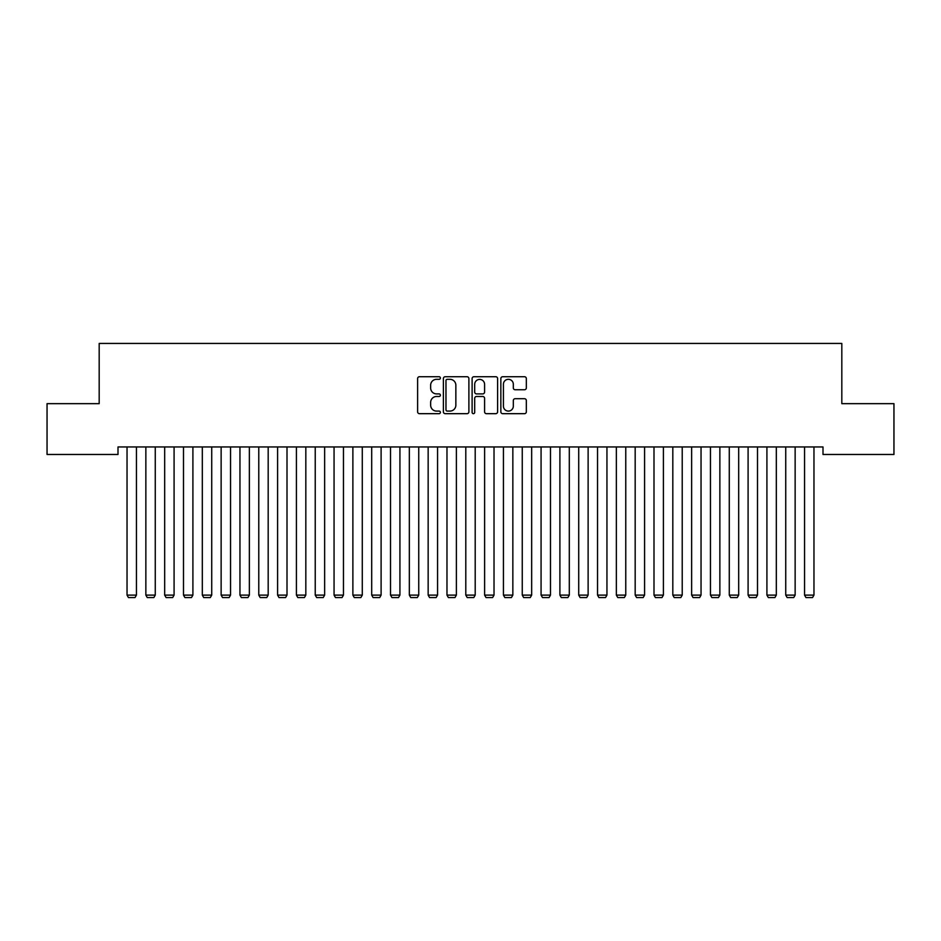<?xml version="1.0" encoding="UTF-8"?>
<svg xmlns="http://www.w3.org/2000/svg" width="941" height="941" viewBox="0 0 941 941"><rect width="100%" height="100%" fill="white"/><g stroke="black" fill="none" stroke-linecap="round" stroke-linejoin="round"><path stroke-width="1.41" d="M440.388 378.023A1.294 1.294 0 0 0 439.094 376.729L419.463 376.729A1.847 1.847 0 0 0 417.616 378.576L417.616 411.829A1.847 1.847 0 0 0 419.463 413.675L439.094 413.675A1.294 1.294 0 0 0 440.388 412.381A1.294 1.294 0 0 0 439.094 411.088L436.553 411.088A5.917 5.917 0 0 1 430.649 405.171L430.649 402.407A5.917 5.917 0 0 1 436.553 396.49L439.094 396.49A1.294 1.294 0 0 0 440.388 395.196A1.294 1.294 0 0 0 439.094 393.903L436.553 393.903A5.917 5.917 0 0 1 430.649 387.998L430.649 385.222A5.917 5.917 0 0 1 436.553 379.317L439.094 379.317A1.294 1.294 0 0 0 440.388 378.023M524.49 389.75A1.847 1.847 0 0 0 526.337 387.904L526.337 378.576A1.847 1.847 0 0 0 524.49 376.729L502.694 376.729A1.847 1.847 0 0 0 500.847 378.576L500.847 411.829A1.847 1.847 0 0 0 502.694 413.675L524.49 413.675A1.847 1.847 0 0 0 526.337 411.829L526.337 400.56A1.847 1.847 0 0 0 524.49 398.713L515.162 398.713A1.847 1.847 0 0 0 513.315 400.56L513.315 406.147A4.94 4.94 0 0 1 508.375 411.088A4.94 4.94 0 0 1 503.423 406.147L503.423 384.257A4.94 4.94 0 0 1 508.375 379.317A4.94 4.94 0 0 1 513.315 384.257L513.315 387.904A1.847 1.847 0 0 0 515.162 389.75L524.49 389.75M822.999 446.951L118.001 446.951L118.001 454.479L47.05 454.479L47.05 403.665L99.181 403.665L99.181 343.441L841.819 343.441L841.819 403.665L893.95 403.665L893.95 454.479L822.999 454.479L822.999 446.951M468.889 378.576A1.847 1.847 0 0 0 467.042 376.729L445.234 376.729A1.847 1.847 0 0 0 443.387 378.576L443.387 411.829A1.847 1.847 0 0 0 445.234 413.675L467.042 413.675A1.847 1.847 0 0 0 468.889 411.829L468.889 378.576M473.958 376.729L495.766 376.729A1.847 1.847 0 0 1 497.613 378.576L497.613 411.829A1.847 1.847 0 0 1 495.766 413.675L486.438 413.675A1.847 1.847 0 0 1 484.591 411.829L484.591 398.337A1.847 1.847 0 0 0 482.733 396.49L476.546 396.49A1.847 1.847 0 0 0 474.699 398.337L474.699 412.381A1.294 1.294 0 0 1 473.405 413.675A1.294 1.294 0 0 1 472.111 412.381L472.111 378.576A1.847 1.847 0 0 1 473.958 376.729M447.269 379.317A1.294 1.294 0 0 0 445.975 380.611L445.975 409.794A1.294 1.294 0 0 0 447.269 411.088L449.951 411.088A5.917 5.917 0 0 0 455.856 405.171L455.856 385.222A5.917 5.917 0 0 0 449.951 379.317L447.269 379.317M484.591 384.351A4.94 4.94 0 0 0 479.639 379.411A4.94 4.94 0 0 0 474.699 384.351L474.699 392.056A1.847 1.847 0 0 0 476.546 393.903L482.733 393.903A1.847 1.847 0 0 0 484.591 392.056L484.591 384.351M136.445 446.951L136.445 595.112L127.035 595.112L127.035 446.951M136.445 595.112L135.034 597.559L128.447 597.559L127.035 595.112M155.265 446.951L155.265 595.112L145.855 595.112L145.855 446.951M155.265 595.112L153.854 597.559L147.267 597.559L145.855 595.112M174.085 446.951L174.085 595.112L164.675 595.112L164.675 446.951M174.085 595.112L172.674 597.559L166.087 597.559L164.675 595.112M192.905 446.951L192.905 595.112L183.495 595.112L183.495 446.951M192.905 595.112L191.494 597.559L184.906 597.559L183.495 595.112M211.725 446.951L211.725 595.112L202.315 595.112L202.315 446.951M211.725 595.112L210.314 597.559L203.726 597.559L202.315 595.112M230.545 446.951L230.545 595.112L221.135 595.112L221.135 446.951M230.545 595.112L229.134 597.559L222.546 597.559L221.135 595.112M249.365 446.951L249.365 595.112L239.955 595.112L239.955 446.951M249.365 595.112L247.954 597.559L241.367 597.559L239.955 595.112M268.185 446.951L268.185 595.112L258.775 595.112L258.775 446.951M268.185 595.112L266.774 597.559L260.186 597.559L258.775 595.112M287.005 446.951L287.005 595.112L277.595 595.112L277.595 446.951M287.005 595.112L285.594 597.559L279.007 597.559L277.595 595.112M305.825 446.951L305.825 595.112L296.415 595.112L296.415 446.951M305.825 595.112L304.413 597.559L297.827 597.559L296.415 595.112M324.645 446.951L324.645 595.112L315.235 595.112L315.235 446.951M324.645 595.112L323.233 597.559L316.647 597.559L315.235 595.112M343.465 446.951L343.465 595.112L334.055 595.112L334.055 446.951M343.465 595.112L342.054 597.559L335.466 597.559L334.055 595.112M362.285 446.951L362.285 595.112L352.875 595.112L352.875 446.951M362.285 595.112L360.874 597.559L354.286 597.559L352.875 595.112M381.105 446.951L381.105 595.112L371.695 595.112L371.695 446.951M381.105 595.112L379.694 597.559L373.106 597.559L371.695 595.112M399.925 446.951L399.925 595.112L390.515 595.112L390.515 446.951M399.925 595.112L398.514 597.559L391.926 597.559L390.515 595.112M418.745 446.951L418.745 595.112L409.335 595.112L409.335 446.951M418.745 595.112L417.334 597.559L410.746 597.559L409.335 595.112M437.565 446.951L437.565 595.112L428.155 595.112L428.155 446.951M437.565 595.112L436.154 597.559L429.567 597.559L428.155 595.112M456.385 446.951L456.385 595.112L446.975 595.112L446.975 446.951M456.385 595.112L454.974 597.559L448.387 597.559L446.975 595.112M475.205 446.951L475.205 595.112L465.795 595.112L465.795 446.951M475.205 595.112L473.793 597.559L467.207 597.559L465.795 595.112M494.025 446.951L494.025 595.112L484.615 595.112L484.615 446.951M494.025 595.112L492.614 597.559L486.026 597.559L484.615 595.112M512.845 446.951L512.845 595.112L503.435 595.112L503.435 446.951M512.845 595.112L511.434 597.559L504.846 597.559L503.435 595.112M531.665 446.951L531.665 595.112L522.255 595.112L522.255 446.951M531.665 595.112L530.254 597.559L523.667 597.559L522.255 595.112M550.485 446.951L550.485 595.112L541.075 595.112L541.075 446.951M550.485 595.112L549.073 597.559L542.486 597.559L541.075 595.112M569.305 446.951L569.305 595.112L559.895 595.112L559.895 446.951M569.305 595.112L567.894 597.559L561.307 597.559L559.895 595.112M588.125 446.951L588.125 595.112L578.715 595.112L578.715 446.951M588.125 595.112L586.714 597.559L580.126 597.559L578.715 595.112M606.945 446.951L606.945 595.112L597.535 595.112L597.535 446.951M606.945 595.112L605.534 597.559L598.947 597.559L597.535 595.112M625.765 446.951L625.765 595.112L616.355 595.112L616.355 446.951M625.765 595.112L624.353 597.559L617.767 597.559L616.355 595.112M644.585 446.951L644.585 595.112L635.175 595.112L635.175 446.951M644.585 595.112L643.173 597.559L636.587 597.559L635.175 595.112M663.405 446.951L663.405 595.112L653.995 595.112L653.995 446.951M663.405 595.112L661.993 597.559L655.407 597.559L653.995 595.112M682.225 446.951L682.225 595.112L672.815 595.112L672.815 446.951M682.225 595.112L680.813 597.559L674.227 597.559L672.815 595.112M701.045 446.951L701.045 595.112L691.635 595.112L691.635 446.951M701.045 595.112L699.633 597.559L693.047 597.559L691.635 595.112M719.865 446.951L719.865 595.112L710.455 595.112L710.455 446.951M719.865 595.112L718.453 597.559L711.867 597.559L710.455 595.112M738.685 446.951L738.685 595.112L729.275 595.112L729.275 446.951M738.685 595.112L737.274 597.559L730.687 597.559L729.275 595.112M757.505 446.951L757.505 595.112L748.095 595.112L748.095 446.951M757.505 595.112L756.093 597.559L749.507 597.559L748.095 595.112M776.325 446.951L776.325 595.112L766.915 595.112L766.915 446.951M776.325 595.112L774.913 597.559L768.327 597.559L766.915 595.112M795.145 446.951L795.145 595.112L785.735 595.112L785.735 446.951M795.145 595.112L793.733 597.559L787.147 597.559L785.735 595.112M813.965 446.951L813.965 595.112L804.555 595.112L804.555 446.951M813.965 595.112L812.553 597.559L805.967 597.559L804.555 595.112"/></g></svg>
